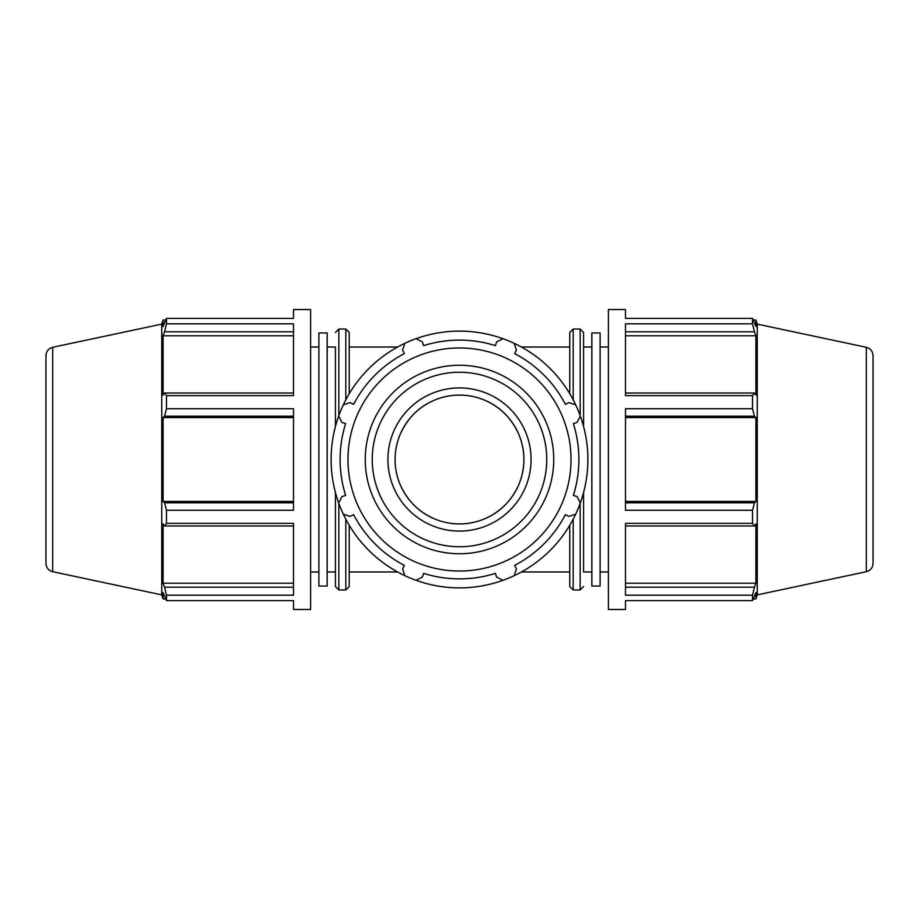 <?xml version="1.0" encoding="UTF-8"?>
<svg xmlns="http://www.w3.org/2000/svg" width="919" height="919" viewBox="0 0 919 919"><rect width="100%" height="100%" fill="white"/><g stroke="black" fill="none" stroke-linecap="round" stroke-linejoin="round"><path stroke-width="1.38" d="M349.22 393.769L349.22 332.437L345.808 329.025L345.808 399.857M345.808 519.143L345.808 589.975L349.22 586.563L349.22 525.231M569.78 525.231L569.78 586.563L573.192 589.975L573.192 519.143M573.192 399.857L573.192 329.025L569.78 332.437L569.78 393.769M335.435 492.515L335.435 586.563L335.435 492.515M335.435 347.026L335.435 426.485L335.435 347.026L327.164 347.026M293.506 502.796L164.535 502.796L166.477 510.275L166.477 523.37L293.506 523.37L293.506 595.19L166.477 595.19L166.477 600.612L163.077 592.514L163.077 598.97L165.638 598.97M166.477 600.612L293.506 600.612L293.506 609.469L310.622 609.469L310.622 309.531L293.506 309.531L293.506 318.388L166.477 318.388L166.477 323.81L164.535 331.793L293.506 331.793M293.506 393.022L164.535 393.022L166.477 395.629L166.477 408.725L293.506 408.725L293.506 510.275L166.477 510.275M166.477 323.81L293.506 323.81L293.506 395.629L166.477 395.629M52.705 347.29C48.489 348.485 46.249 351.265 45.95 355.63L45.95 563.37C46.249 567.735 48.489 570.515 52.705 571.71L52.705 347.29L161.744 324.12L163.077 320.03L163.077 326.486L166.477 318.388M164.535 393.022L163.077 395.101L163.077 335.791L164.535 331.793M293.506 501.441L163.077 501.441L163.077 417.559L164.535 416.204L293.506 416.204M164.535 502.796L163.077 501.441M293.506 587.207L164.535 587.207L166.477 595.19M293.506 583.209L163.077 583.209L163.077 523.899L164.535 525.978L293.506 525.978M164.535 587.207L163.077 583.209M293.506 335.791L163.077 335.791M293.506 417.559L163.077 417.559M166.477 408.725L164.535 416.204M166.477 523.37L164.535 525.978M161.744 324.12L161.744 594.88L163.077 598.97M327.164 459.5L327.164 586.058L318.893 586.058L318.893 332.942L327.164 332.942L327.164 459.5M583.565 426.485L583.565 332.437L583.565 347.026L591.836 347.026M583.565 571.974L583.565 492.515L583.565 571.974L591.836 571.974M625.494 525.978L754.465 525.978L752.523 523.37L625.494 523.37L625.494 595.19L752.523 595.19L754.465 587.207L625.494 587.207M866.295 347.29C870.511 348.485 872.751 351.265 873.05 355.63L873.05 563.37C872.751 567.735 870.511 570.515 866.295 571.71L866.295 347.29L757.256 324.12L757.256 594.88L755.923 598.97L755.923 592.514L752.523 600.612L625.494 600.612L625.494 609.469L608.378 609.469L608.378 309.531L625.494 309.531L625.494 318.388L752.523 318.388L755.923 326.486L755.923 320.03L753.362 320.03M625.494 416.204L754.465 416.204L752.523 408.725L625.494 408.725L625.494 510.275L752.523 510.275L754.465 502.796L625.494 502.796M625.494 331.793L754.465 331.793L752.523 323.81L625.494 323.81L625.494 395.629L752.523 395.629L754.465 393.022L625.494 393.022M625.494 335.791L755.923 335.791L755.923 395.101L754.465 393.022M754.465 331.793L755.923 335.791M625.494 417.559L755.923 417.559L755.923 501.441L754.465 502.796M754.465 416.204L755.923 417.559M625.494 501.441L755.923 501.441M754.465 525.978L755.923 523.899L755.923 583.209L754.465 587.207M625.494 583.209L755.923 583.209M752.523 510.275L752.523 523.37M752.523 595.19L752.523 600.612M752.523 318.388L752.523 323.81M752.523 395.629L752.523 408.725M873.05 459.5L873.05 544.714M591.836 459.5L591.836 586.058L600.107 586.058L600.107 332.942L591.836 332.942L591.836 459.5M434.25 518.764C418.961 512.297 407.634 500.981 400.27 484.841M395.078 459.5A64.422 64.422 0 0 0 491.711 515.283A64.422 64.422 0 0 0 491.711 403.717A64.422 64.422 0 0 0 395.078 459.5C395.101 450.701 396.836 442.246 400.27 434.159C407.634 418.019 418.961 406.703 434.262 400.236M484.738 400.236C500.039 406.703 511.366 418.019 518.73 434.159C525.634 451.057 525.634 467.943 518.73 484.841C511.366 500.981 500.039 512.297 484.738 518.764M580.303 502.969A128.384 128.384 0 0 0 580.303 416.031L577.04 422.441L573.364 423.602A119.401 119.401 0 0 1 573.364 495.398L577.04 496.559L580.303 502.969A128.384 128.384 0 0 1 575.662 514.181L568.827 516.409L565.403 514.629A119.401 119.401 0 0 1 514.629 565.403L516.409 568.827L514.181 575.662A128.384 128.384 0 0 0 575.662 514.181M575.662 404.819A128.384 128.384 0 0 0 514.181 343.338L516.409 350.173L514.629 353.597A119.401 119.401 0 0 1 565.403 404.371L568.827 402.591L575.662 404.819A128.384 128.384 0 0 1 580.303 416.031M416.031 580.303A128.384 128.384 0 0 0 502.969 580.303L496.559 577.04L495.398 573.364A119.401 119.401 0 0 1 423.602 573.364L422.441 577.04L416.031 580.303A128.384 128.384 0 0 1 404.819 575.662L402.591 568.827L404.371 565.403A119.401 119.401 0 0 1 353.597 514.629L350.173 516.409L343.338 514.181A128.384 128.384 0 0 0 404.819 575.662M416.031 338.697L422.441 341.96L423.602 345.636A119.401 119.401 0 0 1 495.398 345.636L496.559 341.96L502.969 338.697A128.384 128.384 0 0 0 338.697 502.969L341.96 496.559L345.636 495.398A119.401 119.401 0 0 1 345.636 423.602L341.96 422.441L338.697 416.031M343.338 404.819L350.173 402.591L353.597 404.371A119.401 119.401 0 0 1 404.371 353.597L402.591 350.173L404.819 343.338M347.979 459.5A111.521 111.521 0 0 0 515.26 556.087A111.521 111.521 0 0 0 515.26 362.913A111.521 111.521 0 0 0 347.979 459.5M387.921 459.5A71.579 71.579 0 0 0 495.284 521.487A71.579 71.579 0 0 0 495.284 397.513A71.579 71.579 0 0 0 387.921 459.5M514.181 343.338A128.384 128.384 0 0 0 502.969 338.697M502.969 580.303A128.384 128.384 0 0 0 514.181 575.662M338.697 502.969A128.384 128.384 0 0 0 343.338 514.181M338.847 415.641L338.847 329.025L335.435 332.437M335.435 586.563L338.847 589.975L338.847 503.359M580.153 503.359L580.153 589.975L583.565 586.563M573.192 329.025L580.153 329.025L580.153 415.641M365.245 459.5A94.255 94.255 0 0 0 506.622 541.13A94.255 94.255 0 0 0 506.622 377.87A94.255 94.255 0 0 0 365.245 459.5M372.252 459.5A87.248 87.248 0 0 1 503.13 383.935A87.248 87.248 0 0 1 503.13 535.065A87.248 87.248 0 0 1 372.252 459.5M349.22 571.974L397.605 571.974M521.395 571.974L569.78 571.974M349.22 347.026L397.605 347.026M521.395 347.026L569.78 347.026M338.847 589.975L345.808 589.975M338.847 329.025L345.808 329.025M163.077 320.03L165.638 320.03M52.705 571.71L161.744 594.88M310.622 571.974L318.893 571.974M310.622 347.026L318.893 347.026M327.164 571.974L335.435 571.974M580.153 329.025L583.565 332.437M573.192 589.975L580.153 589.975M757.256 324.12L755.923 320.03M753.362 598.97L755.923 598.97M866.295 571.71L757.256 594.88M600.107 571.974L608.378 571.974M600.107 347.026L608.378 347.026"/></g></svg>
